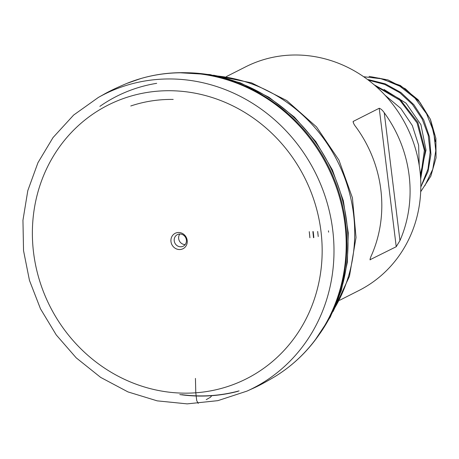<?xml version="1.0" encoding="UTF-8"?>
<svg xmlns="http://www.w3.org/2000/svg" width="459" height="459" viewBox="0 0 459 459"><rect width="100%" height="100%" fill="white"/><g stroke="black" fill="none" stroke-linecap="round" stroke-linejoin="round"><path stroke-width="0.69" d="M370.103 258.991L370.212 259.88C369.897 259.312 370.384 257.654 371.675 254.911A125.364 116.643 -116.8 0 0 380.844 189.728A125.364 116.643 -116.8 0 0 355.977 127.051C354.05 124.624 353.132 122.748 353.212 121.417L379.226 108.255C380.815 108.731 382.49 110.229 384.246 112.742A125.364 116.643 63.2 0 1 409.118 175.418A125.364 116.643 63.2 0 1 399.95 240.602L396.226 246.718L369.988 259.754M353.063 121.91L353.212 121.417L353.401 122.937M339.585 300.306L358.967 290.495A125.364 116.643 -116.8 0 0 419.859 169.985A125.364 116.643 -116.8 0 0 245.749 66.784L226.367 76.59M187.192 240.43A8.646 8.044 63.2 0 1 175.94 248.692A8.646 8.044 63.2 0 1 174.127 233.958A8.646 8.044 63.2 0 1 187.192 240.43M420.696 191.73L430.812 176.181L436.05 157.844L435.895 138.383L430.427 119.363L419.945 102.391L405.435 88.851L388.01 79.941L369.065 76.366M420.828 186.939L428 171.574L430.944 154.476L429.481 136.897L423.703 119.914L413.92 104.761L400.902 92.511L385.359 83.894L368.439 79.608M420.656 179.096L425.246 150.925L417.862 122.415L399.737 98.983L374.177 84.829M419.222 165.441L418.631 145.199L412.32 125.542L400.782 108.393L384.952 95.156M375.502 85.976L399.806 100.16L417.082 122.943L424.363 150.328L420.576 177.685M368.342 80.124L384.74 84.445L399.783 92.701L412.492 104.509L422.2 119.053L428.224 135.319L430.14 152.377L427.977 169.124L421.815 184.403M363.643 76.722L382.244 78.868L399.8 86.177L414.959 98.1L426.537 113.734L433.703 131.733L435.786 150.73L432.768 169.251L424.873 185.717M435.43 141.498L430.376 119.248L418.155 99.804L400.363 85.494L379.289 78.162M179.859 234.01A6.483 6.036 -116.8 0 0 178.666 238.611A6.483 6.036 -116.8 0 0 185.195 244.561M186.388 239.959A6.483 6.036 -116.8 0 0 177.381 234.624A6.483 6.036 -116.8 0 0 174.925 243.132A6.483 6.036 -116.8 0 0 183.239 246.19A6.483 6.036 -116.8 0 0 186.388 239.959M420.341 174.563L426.015 150.104L420.926 124.687L406.072 103.177L384.04 89.488M195.442 378.417L195.786 392.795L196.733 400.667L198.248 403.432M206.229 399.651L210.446 397.259L211.897 395.52M173.204 99.431A143.592 133.598 -116.8 0 0 130.769 105.989M156.685 83.331A157.311 146.364 -116.8 0 0 99.884 106.368M334.8 307.8A151.304 140.775 -116.8 0 0 353.545 214.06A151.304 140.775 -116.8 0 0 217.491 76.01M384.246 112.742L399.95 240.602M396.226 246.718L379.226 108.255M317.68 231.525A149.445 139.043 63.2 0 1 318.213 236.54L317.674 231.456A149.445 139.043 63.2 0 1 317.68 231.525M320.979 231.359A153.329 142.663 63.2 0 1 121.451 377.877A153.329 142.663 63.2 0 1 89.367 116.603A153.329 142.663 63.2 0 1 320.979 231.359M328.615 232.156L328.455 230.82A161.327 150.099 63.2 0 1 328.615 232.156M332.999 232.403A164.706 153.243 63.2 0 1 246.965 391.108L217.853 400.655L187.18 403.874L157.179 400.85L127.975 391.911L100.647 377.39L76.2 357.836L56.25 334.932L40.49 308.832L29.462 280.409L23.535 250.648L22.95 220.251L27.815 190.583L37.959 162.693L53.037 137.557L73.652 115.048L98.346 97.451A164.706 153.243 63.2 0 1 332.723 230.028A164.706 153.243 63.2 0 1 332.999 232.403M268.71 98.989A163.852 152.451 63.2 0 0 267.241 98.042C244.618 83.676 220.331 75.385 194.381 73.17C176.118 71.707 158.321 73.48 140.982 78.495L126.609 83.504A164.706 153.243 63.2 0 1 126.856 83.406A164.706 153.243 63.2 0 1 344.921 223.854A164.706 153.243 63.2 0 1 345.977 235.937A164.706 153.243 63.2 0 1 275.171 376.455A164.706 153.243 63.2 0 1 274.947 376.592C294.758 364.389 310.915 348.226 323.406 328.105C336.986 305.883 344.686 281.401 346.511 254.665A163.852 152.451 63.2 0 0 346.614 252.92A163.852 152.451 63.2 0 0 346.637 235.278A163.852 152.451 63.2 0 0 345.587 223.172A163.852 152.451 63.2 0 0 268.71 98.989A163.743 152.348 63.2 0 1 345.593 223.126A163.743 152.348 63.2 0 1 346.637 235.151A163.743 152.348 63.2 0 1 346.614 252.903M238.009 391.309A163.852 152.451 63.2 0 1 179.796 394.562M239.087 390.884A163.743 152.348 63.2 0 1 181.833 394.66M186.922 72.746A163.014 151.671 63.2 0 1 346.746 222.242A163.014 151.671 63.2 0 1 347.744 233.367A163.014 151.671 63.2 0 1 319.326 334.37M309.882 237.756L309.263 231.646A139.404 129.702 63.2 0 1 309.882 237.756M313.508 237.699L312.883 231.571A143.747 133.741 63.2 0 1 313.508 237.699M313.818 237.624L313.199 231.554A144.092 134.068 63.2 0 1 313.818 237.624M333.091 311.495L349.46 276.266L356.035 237.475L352.432 197.846L338.949 160.122L316.538 126.919L286.737 100.544L251.584 82.872L213.504 75.196M246.965 391.108L252.421 388.635C258.01 386.226 265.595 382.163 275.171 376.455M98.346 97.451L103.596 94.508C108.886 91.416 116.643 87.715 126.856 83.406M314.656 340.796L330.262 317.112L341.278 290.622L347.348 262.221L348.272 232.868L343.343 200.732L332.391 169.922L315.867 141.676L294.437 117.125L268.951 97.256L240.436 82.884L210.038 74.582L178.976 72.7"/></g></svg>
